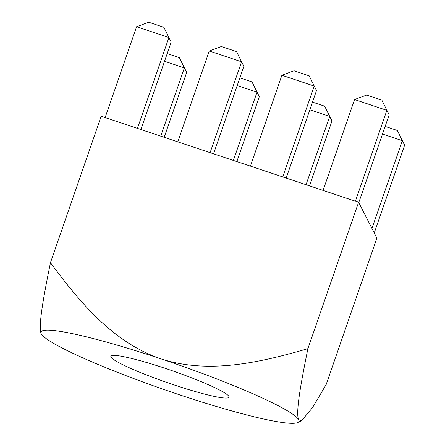 <?xml version="1.0" encoding="UTF-8"?>
<svg xmlns="http://www.w3.org/2000/svg" width="445" height="445" viewBox="0 0 445 445"><rect width="100%" height="100%" fill="white"/><g stroke="black" fill="none" stroke-linecap="round" stroke-linejoin="round"><path stroke-width="0.67" d="M110.977 357.035A62.506 6.425 -160.9 0 0 174.028 384.908A62.506 6.425 -160.9 0 0 228.891 396.445A62.506 6.425 -160.9 0 0 172.031 370.657A62.506 6.425 -160.9 0 0 111.395 355.755A62.506 6.425 -160.9 0 0 110.977 357.035M355.41 201.19L386.866 110.343L354.543 99.547L366.697 95.052L381.855 100.119L389.164 114.843L358.776 202.597M376.882 238.108L358.603 202.258L101.165 116.267L50.469 262.672C44.027 294.44 37.914 326.663 41.213 333.733A136.47 14.029 -160.9 0 0 179.068 394.654A136.47 14.029 19.1 0 0 297.722 422.516L301.588 420.664L312.379 407.843L326.179 384.513L376.882 238.108M354.543 99.547L323.087 190.393M358.603 202.258L307.901 348.663C301.46 380.43 295.347 412.649 298.645 419.724A136.47 14.029 -160.9 0 0 160.79 358.803A136.47 14.029 -160.9 0 0 41.185 333.683A136.47 14.029 -160.9 0 0 41.213 333.733L41.185 333.683M301.588 420.664L298.645 419.724A136.47 14.029 19.1 0 1 297.722 422.516M307.901 348.663C260.542 362.347 209.083 374.529 160.79 358.803C112.463 342.238 79.288 301.521 50.469 262.672M167.198 53.6L179.374 57.666L184.38 67.89L164.544 61.265M381.855 100.119L389.164 114.843M385.159 126.408L397.335 130.474L404.639 145.198L374.251 232.952M404.639 145.198L402.341 140.698L371.953 228.452M397.335 130.474L402.341 140.698L382.505 134.067M316.506 90.574L314.214 86.074L281.891 75.277L294.045 70.788L309.203 75.85L316.506 90.574L286.207 178.072M309.203 75.85L314.214 86.074L282.753 176.921M281.891 75.277L250.435 166.124M312.501 102.139L324.678 106.205L331.987 120.929L309.503 185.854M331.987 120.929L329.689 116.429L306.049 184.703M324.678 106.205L329.689 116.429L309.848 109.804M243.854 66.305L241.563 61.805L209.239 51.008L221.388 46.519L236.551 51.581L243.854 66.305L213.556 153.809M236.551 51.581L241.563 61.805L210.101 152.652M209.239 51.008L177.778 141.855M239.849 77.869L252.026 81.936L259.329 96.66L236.851 161.585M259.329 96.66L257.038 92.16L233.397 160.434M252.026 81.936L257.038 92.16L237.196 85.535M171.203 42.036L168.905 37.536L136.587 26.739L148.736 22.25L163.893 27.312L171.203 42.036L140.904 129.54M163.893 27.312L168.905 37.536L137.449 128.383M136.587 26.739L105.126 117.586M179.374 57.666L186.678 72.396L164.194 137.321M186.678 72.396L184.38 67.89L160.74 136.164"/></g></svg>
